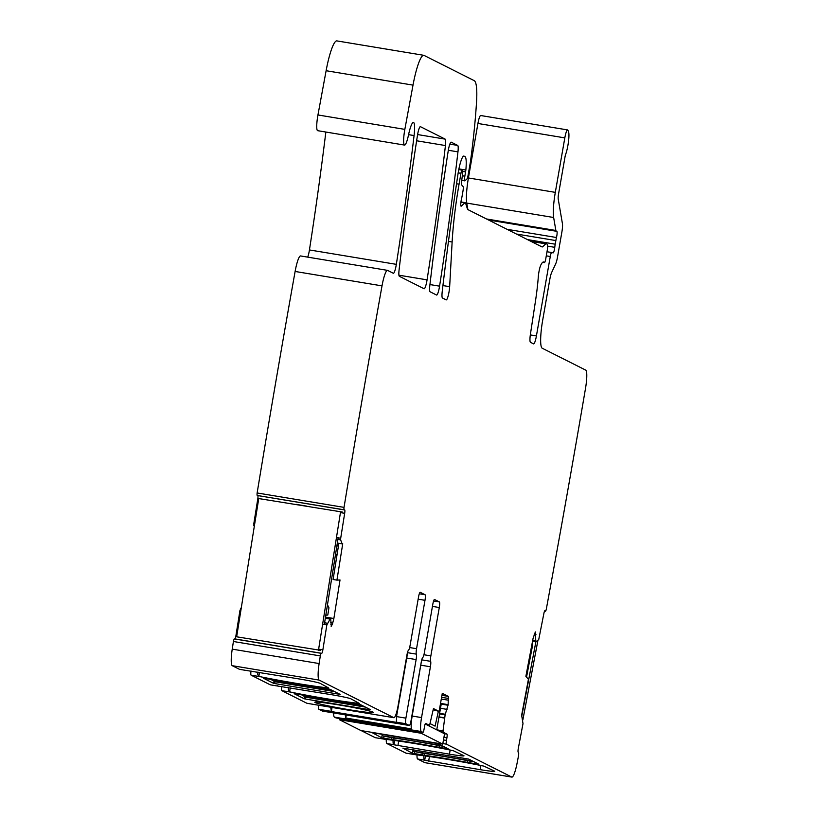 <?xml version="1.0" encoding="UTF-8"?>
<svg xmlns="http://www.w3.org/2000/svg" width="818" height="818" viewBox="0 0 818 818"><rect width="100%" height="100%" fill="white"/><g stroke="black" fill="none" stroke-linecap="round" stroke-linejoin="round"><path stroke-width="1.23" d="M472.681 761.129L413.479 751.313A11.38 1.871 -80.6 0 1 412.916 749.799M469.767 762.826L467.272 762.386A54.285 2.751 9.9 0 0 424.399 755.28L412.425 753.225L402.896 748.143L468.622 759.084L478.898 764.268L469.767 762.826L470.074 761.108L473.888 761.732M413.479 751.313L422.364 753.194A54.285 2.751 -170.1 0 1 470.074 761.108M441.935 745.648L382.742 735.832A11.38 1.871 -80.6 0 1 382.17 734.329M439.031 747.345L436.526 746.906A54.285 2.751 9.9 0 0 393.662 739.799L381.679 737.744L372.149 732.662L437.886 743.603L448.152 748.787L439.031 747.345L439.327 745.627L443.151 746.261M382.742 735.832L391.618 737.713A54.285 2.751 -170.1 0 1 439.327 745.627M334.603 691.619L275.4 681.803L271.893 680.034L331.086 689.85M271.525 679.472A11.38 1.871 99.4 0 0 271.893 680.034M365.339 707.089L306.147 697.273L302.64 695.505L361.832 705.32M302.261 694.942A11.38 1.871 99.4 0 0 302.64 695.505M325.82 615.156L327.783 615.054L328.948 607.784L327.476 604.799M337.19 553.817L335.206 556.393M336.863 546.035L338.447 545.954M324.327 624.482L338.171 537.815M336.924 545.616L338.458 545.872M260.513 498.469L258.744 498.561L236.658 636.803L320.216 650.279M258.744 498.561L342.292 512.027M306.515 506.097L296.29 504.399M318.447 650.361L340.523 512.119M438.356 711.312L435.084 726.128L430.166 723.654M436.74 729.85L441.291 703.725L440.534 703.347M339.593 718.531L339.388 719.697L360.963 730.556L442.743 744.114L444.552 733.777L425.176 724.032M339.388 719.697L421.168 733.255L421.372 732.09M442.743 744.114L421.168 733.255M529.461 657.498L526.066 676.537M529.553 656.997L529.665 657.529M526.547 677.11L532.692 644.707L532.027 643.93M535.933 641.496L521.915 715.443M537.958 640.187L522.835 719.983M362.067 711.68A29.765 1.503 -170.1 0 0 373.478 712.427A29.765 1.503 -170.1 0 0 356.822 708.183A29.765 1.503 -170.1 0 0 326.249 703.03A29.765 1.503 -170.1 0 0 314.848 702.192A29.765 1.503 -170.1 0 0 330.717 706.374A29.765 1.503 -170.1 0 0 362.067 711.68M325.319 618.285L330.094 619.083L326.852 624.901L322.865 649.829A3.507 0.573 -80.6 0 1 321.73 653.316L321.28 653.337A3.507 0.573 -80.6 0 0 320.308 655.913A2712.396 447.098 -80.6 0 0 319.122 663.551A17.515 2.883 -80.6 0 0 319.153 680.095L393.806 717.683A13.129 2.168 99.4 0 0 393.908 717.713A13.129 2.168 99.4 0 0 398.08 705.781L406.955 654.952A5.256 0.869 -80.6 0 1 408.519 650.198A5.256 0.869 99.4 0 0 410.084 645.443L418.519 597.058A5.256 0.869 -80.6 0 1 420.196 592.283A5.256 0.869 -80.6 0 1 420.237 592.304L420.145 592.283M319.153 680.095L232.251 665.688L239.49 669.328A10.511 1.728 99.4 0 0 239.572 669.359A10.511 1.728 99.4 0 0 239.664 669.359M239.572 669.359L246.392 670.484A10.511 1.728 99.4 0 1 246.3 670.463L300.441 679.165A17.515 0.89 9.9 0 1 320.175 683.347L328.652 687.979A52.536 2.659 9.9 0 1 260.308 676.711L258.846 676.261L257.619 674.461L258.028 672.13M250.993 670.965A5.256 0.869 99.4 0 0 251.116 675.177L270.237 684.809A10.511 1.728 -80.6 0 0 270.318 684.84L277.128 685.965A10.511 1.728 99.4 0 0 277.537 685.791M277.128 685.965A10.511 1.728 99.4 0 1 277.046 685.934L331.188 694.646A17.515 0.89 9.9 0 1 350.922 698.828L359.388 703.449A52.536 2.659 9.9 0 1 291.044 692.181L289.592 691.742L288.365 689.932A5.256 0.869 99.4 0 1 288.56 687.57M291.044 692.181L281.852 690.658L306.914 703.275L393.806 717.683M340.124 694.39L273.672 683.378L263.396 678.194L275.022 680.075A54.285 2.751 9.9 0 0 317.895 687.181L329.869 689.237L340.124 694.39M370.145 709.799L304.419 698.848L294.143 693.674L305.768 695.556A54.285 2.751 9.9 0 0 348.632 702.662L360.615 704.707L370.196 709.533M257.813 672.099A5.256 0.869 99.4 0 0 257.619 674.461M254.234 526.782L253.795 523.827L257.782 498.898A3.507 0.573 -80.6 0 0 257.885 495.596M257.138 492.968L344.03 507.375A3.507 0.573 -80.6 0 0 344.173 509.9A3.507 0.573 -80.6 0 1 344.173 509.9L257.302 495.493A3.507 0.573 -80.6 0 1 257.281 495.493A3.507 0.573 -80.6 0 1 257.138 492.968A2712.406 447.098 -80.6 0 1 295.042 271.862A17.515 2.883 -80.6 0 1 295.114 271.464A17.515 2.883 -80.6 0 1 300.605 255.952A17.515 2.883 -80.6 0 1 300.748 255.993M325.85 132.035A637.386 105.062 -80.6 0 1 309.439 249.94A8.753 1.442 -80.6 0 1 307.701 257.128M344.03 507.375A2712.406 447.098 -80.6 0 1 381.945 286.28A2712.406 447.098 -80.6 0 1 382.016 285.871A17.515 2.883 -80.6 0 1 387.507 270.359A17.515 2.883 -80.6 0 1 387.64 270.41L393.325 273.263A8.753 1.442 -80.6 0 0 393.397 273.284A8.753 1.442 -80.6 0 0 396.331 264.347A637.386 105.062 -80.6 0 0 414.072 135.563A17.515 2.883 -80.6 0 0 413.427 122.424A17.515 2.883 -80.6 0 0 408.499 135.011A14.008 2.311 -80.6 0 1 404.562 145.083L317.66 130.675A14.008 2.311 -80.6 0 1 317.946 114.96L326.116 70.716A35.021 5.777 -80.6 0 1 336.873 40.9L423.765 55.307A35.021 5.777 -80.6 0 1 424.051 55.399L474.236 80.665A43.773 7.219 -80.6 0 1 476.546 101.913A166.351 27.423 -80.6 0 1 470.534 161.023A8.753 1.442 -80.6 0 1 470.227 162.956L467.998 175.747A3.507 0.573 -80.6 0 1 467.017 178.876L464.961 180.788A4.376 0.726 -80.6 0 1 464.798 180.86A4.376 0.726 -80.6 0 1 464.839 176.197L462.334 175.788M532.671 640.535L536.209 641.537L538.725 639.594L543.858 613.582A3.507 0.573 -80.6 0 1 544.921 610.698A3.507 0.573 -80.6 0 1 544.992 610.749L545.35 611.179A3.507 0.573 -80.6 0 0 545.422 611.22A3.507 0.573 -80.6 0 0 546.301 609.205A2712.406 447.098 -80.6 0 0 585.524 388.325A17.515 2.883 -80.6 0 0 585.77 370.145L542.191 348.212A26.268 4.325 -80.6 0 1 542.661 320.329L549.819 279.327A8.753 1.442 -80.6 0 1 551.669 272.455L555.678 263.846A8.753 1.442 -80.6 0 0 557.528 256.975L561.874 232.077A8.753 1.442 -80.6 0 0 562.436 223.703L558.213 199.019A5.256 0.869 -80.6 0 1 558.551 193.989L565.044 156.77A3.507 0.573 -80.6 0 1 565.657 154.346A13.129 2.168 -80.6 0 0 568.469 141.729A13.129 2.168 -80.6 0 0 568.541 131.8L567.917 130.277A8.753 1.442 -80.6 0 0 567.6 129.929A8.753 1.442 -80.6 0 0 564.819 137.884L555.31 192.363A26.268 4.325 -80.6 0 0 553.643 217.496L466.751 203.089L467.855 209.582M466.751 203.089A26.268 4.325 -80.6 0 1 468.417 177.956L477.927 123.477A8.753 1.442 -80.6 0 1 480.708 115.522L567.6 129.929M425.135 762.693A17.515 2.883 -80.6 0 1 424.992 762.693A17.515 2.883 -80.6 0 1 424.849 762.642L417.609 759.002A10.511 1.728 -80.6 0 1 417.016 754.881M406.076 753.163A5.256 0.869 -80.6 0 1 406.035 753.163A5.256 0.869 -80.6 0 1 405.994 753.153L386.873 743.521A10.511 1.728 -80.6 0 1 386.27 739.411M375.339 737.693A5.256 0.869 -80.6 0 1 375.288 737.693A5.256 0.869 -80.6 0 1 375.247 737.672L361.178 730.597M336.096 717.948A3.507 0.573 -80.6 0 1 336.065 717.948A3.507 0.573 -80.6 0 1 336.034 717.938L334.419 717.12A13.129 2.168 -80.6 0 1 333.642 712.948M322.507 711.098A5.256 0.869 -80.6 0 1 322.456 711.087A5.256 0.869 -80.6 0 1 322.415 711.077L399.941 723.93A5.256 0.869 -80.6 0 0 399.982 723.95A5.256 0.869 -80.6 0 0 400.033 723.95M318.775 705.259A5.256 0.869 -80.6 0 0 318.908 709.308L322.415 711.077M281.852 690.658A5.256 0.869 -80.6 0 1 281.74 686.445M232.251 665.688A17.515 2.883 -80.6 0 1 232.23 649.144A2712.396 447.098 -80.6 0 1 233.416 641.506A3.507 0.573 -80.6 0 1 234.388 638.93L234.827 638.909A3.507 0.573 -80.6 0 0 235.973 635.422L239.95 610.494L241.351 607.447M330.707 707.233L331.392 711.568L332.026 707.458M407.149 653.919A5.256 0.869 -80.6 0 1 406.75 658.02L396.526 716.588L396.433 722.171L396.996 722.447L331.392 711.568M409.634 647.549L416.556 648.705L424.992 600.32A5.256 0.869 -80.6 0 0 425.094 594.747L420.237 592.304M416.556 648.705A5.256 0.869 99.4 0 0 416.342 654.134A5.256 0.869 -80.6 0 1 416.127 659.574L405.902 718.143A5.256 0.869 99.4 0 0 405.81 723.725L409.317 725.484L399.941 723.93M346.29 714.85L345.799 718.03A13.129 2.168 -80.6 0 1 345.574 714.727M421.444 661.108L412.17 716.036A13.129 2.168 -80.6 0 0 411.403 728.899L345.799 718.03M421.045 665.218L430.411 666.772A5.256 0.869 99.4 0 0 430.626 661.333A5.256 0.869 -80.6 0 1 430.851 655.893L439.286 607.518A5.256 0.869 99.4 0 0 439.378 601.936L434.532 599.492A5.256 0.869 99.4 0 0 434.481 599.482A5.256 0.869 99.4 0 0 432.814 604.257L424.378 652.641A5.256 0.869 -80.6 0 1 422.814 657.396A5.256 0.869 99.4 0 0 421.25 662.151L411.025 720.73A5.256 0.869 -80.6 0 1 409.358 725.505A5.256 0.869 -80.6 0 1 409.317 725.484M430.411 666.772L421.546 717.59L412.17 716.036M425.636 723.398A3.507 0.573 -80.6 0 1 425.667 723.409L425.605 723.398A3.507 0.573 -80.6 0 0 424.522 726.588L424.072 729.165A3.507 0.573 -80.6 0 1 422.957 732.355A3.507 0.573 -80.6 0 1 422.926 732.345L421.311 731.527A13.129 2.168 -80.6 0 1 421.546 717.59M440.657 703.408L448.152 704.656L448.295 696.384L442.282 693.357L439.123 711.445L433.448 708.582L429.573 725.372L425.667 723.409M429.573 725.372L426.996 724.942L429.573 725.372M433.254 709.779L439.123 711.445M448.152 704.656L445.125 714.86L443.029 730.863L436.74 729.82M535.34 631.966L533.091 638.326L525.882 676.333L528.428 679.329L521.639 715.198L522.999 723.644L518.336 748.235A3.507 0.573 -80.6 0 0 518.183 752.212L518.54 752.642A3.507 0.573 -80.6 0 1 518.53 755.699A2712.406 447.098 -80.6 0 1 517.078 763.204A17.515 2.883 -80.6 0 1 511.884 777.1A17.515 2.883 -80.6 0 1 511.741 777.049L446.393 744.155A3.507 0.573 -80.6 0 1 446.454 740.433L446.904 737.856A3.507 0.573 -80.6 0 0 446.965 734.135L443.08 732.182L443.029 730.863M405.994 753.153L415.186 754.677A52.536 2.659 9.9 0 1 483.898 766.129L494.532 771.118A17.515 0.89 9.9 0 1 494.737 771.302A17.515 0.89 9.9 0 1 480.186 769.656L424.695 760.27L425.452 755.975M423.836 755.75A10.511 1.728 -80.6 0 0 424.43 760.137L424.695 760.27M375.247 737.672L384.44 739.196A52.536 2.659 9.9 0 1 453.152 750.658L463.786 755.638A17.515 0.89 9.9 0 1 464 755.832A17.515 0.89 9.9 0 1 449.44 754.176L393.959 744.789L394.705 740.495M393.09 740.28A10.511 1.728 -80.6 0 0 393.683 744.656L393.959 744.789M338.867 543.316L333.09 579.492L336.924 580.126L342.732 543.755L342.118 543.827L340.636 539.87L340.697 538.234L344.675 513.305L340.452 512.61M331.106 626.22L332.343 624.451L333.867 618.5L340.022 579.972L336.924 580.126M331.331 626.261L330.717 619.257M535.749 641.046L535.483 631.936M330.656 619.011L325.349 618.132L330.094 619.083M320.308 655.913L233.416 641.506M536.209 641.537L532.6 640.944M553.643 217.496L555.862 230.471L486.526 218.979M464.839 176.197L465.585 171.892A4.376 0.726 -80.6 0 0 465.841 170.052A21.012 3.466 -80.6 0 0 465.002 156.606L464.031 156.115A17.515 2.883 -80.6 0 0 463.888 156.074A17.515 2.883 -80.6 0 0 457.937 174.398A612.876 101.023 -80.6 0 0 442.221 291.597A8.753 1.442 -80.6 0 0 442.487 298.018L446.178 299.869A8.753 1.442 -80.6 0 0 446.25 299.889A8.753 1.442 -80.6 0 0 448.254 295.554A8.753 1.442 -80.6 0 0 449.655 286.678L452.129 242.005A96.309 15.879 -80.6 0 1 459.062 184.173L460.953 173.314A3.507 0.573 -80.6 0 1 462.068 170.124A3.507 0.573 -80.6 0 1 462.098 170.134L462.497 170.338A4.376 0.726 -80.6 0 1 462.589 173.856L461.608 181.412A4.376 0.726 -80.6 0 0 461.649 184.888L463.09 186.586A4.376 0.726 -80.6 0 1 462.957 191.187L462.139 195.891A8.753 1.442 -80.6 0 1 461.526 198.846A5.256 0.869 -80.6 0 0 461.117 206.208A5.256 0.869 -80.6 0 0 461.311 206.116L464.89 202.782A8.753 1.442 -80.6 0 1 465.227 202.649A8.753 1.442 -80.6 0 1 465.595 203.14L467.467 209.071A8.753 1.442 -80.6 0 0 467.763 209.541L541.976 246.893A17.515 2.883 -80.6 0 0 542.119 246.944A17.515 2.883 -80.6 0 0 542.774 246.658L545.8 243.836A17.515 2.883 -80.6 0 1 546.465 243.559A17.515 2.883 -80.6 0 1 547.201 244.541L547.528 245.594A4.376 0.726 -80.6 0 1 547.303 250.001L545.8 258.631A4.376 0.726 -80.6 0 1 544.41 262.609A4.376 0.726 -80.6 0 1 544.297 262.527A28.016 4.622 -80.6 0 0 543.581 261.985A28.016 4.622 -80.6 0 0 540.831 265.022A8.753 1.442 -80.6 0 0 538.326 276.607A61.289 10.102 -80.6 0 1 535.534 300.687L530.432 334.143A8.753 1.442 -80.6 0 0 530.463 342.302L533.561 343.867A8.753 1.442 -80.6 0 0 533.633 343.887A8.753 1.442 -80.6 0 0 536.414 335.932L550.279 256.504A4.376 0.726 -80.6 0 1 551.669 252.527L553.142 252.874A4.376 0.726 -80.6 0 0 553.152 252.874A4.376 0.726 -80.6 0 0 554.768 247.322A8.753 1.442 -80.6 0 1 555.217 244.193L555.851 240.564A8.753 1.442 -80.6 0 1 556.475 237.506A4.376 0.726 -80.6 0 0 556.874 231.341L556.066 230.932A4.376 0.726 -80.6 0 1 555.862 230.471M551.669 252.527A4.376 0.726 -80.6 0 1 551.68 252.527L546.997 251.75L551.659 252.527M404.562 145.083A14.008 2.311 -80.6 0 1 404.838 129.377L413.008 85.123A35.021 5.777 -80.6 0 1 423.765 55.307M257.281 495.493L344.634 509.88A3.507 0.573 -80.6 0 1 344.654 509.89A3.507 0.573 -80.6 0 1 344.675 513.305M342.159 543.868L337.333 543.06M427.068 279.858A8.753 1.442 -80.6 0 1 424.133 288.764A8.753 1.442 -80.6 0 1 424.061 288.744L399.358 276.3A8.753 1.442 -80.6 0 1 399.092 269.879A612.876 101.023 -80.6 0 1 417.436 135.563A8.753 1.442 -80.6 0 1 420.38 126.657A8.753 1.442 -80.6 0 1 420.452 126.678L445.176 139.132A8.753 1.442 -80.6 0 1 445.442 145.553A612.876 101.023 -80.6 0 1 427.068 279.858L398.918 275.196M457.691 145.43A8.753 1.442 -80.6 0 1 457.957 151.862A612.876 101.023 -80.6 0 1 439.573 286.157A8.753 1.442 -80.6 0 1 436.638 295.063A8.753 1.442 -80.6 0 1 436.567 295.032L430.115 291.791A8.753 1.442 -80.6 0 1 429.849 285.37A612.876 101.023 -80.6 0 1 448.192 151.054A8.753 1.442 -80.6 0 1 451.127 142.138A8.753 1.442 -80.6 0 1 451.199 142.158L457.691 145.43L449.839 144.121M246.3 670.463L239.49 669.328M260.308 676.711L251.116 675.177M277.046 685.934L270.237 684.809M259.521 672.376L258.846 676.261M425.094 594.747L419.307 593.786M424.992 600.32L418.151 599.185M407.446 652.662L416.342 654.134M416.127 659.574L406.75 658.02M396.526 716.588L405.902 718.143M396.433 722.171L405.81 723.725M318.908 709.308L330.84 711.292M433.601 600.985L439.378 601.936M432.446 606.383L439.286 607.518M430.851 655.893L423.928 654.748M430.626 661.333L421.74 659.86M421.311 731.527L334.419 717.12M422.926 732.345L336.034 717.938L422.957 732.355M441.935 695.331L448.295 696.384M441.587 697.314L448.653 698.48M441.291 699.032L448.622 700.249M441.229 704.124L448.049 705.259M440.493 708.296L447.027 709.38M439.624 713.327L445.268 714.267M439.511 713.93L445.125 714.86M439 716.875L444.614 717.805M438.949 717.151L444.573 718.081M443.08 732.182L440.524 731.752M446.965 734.135L444.409 733.715M446.904 737.856L443.918 737.355M446.454 740.433L443.468 739.942M446.393 744.155L442.845 743.562M424.43 760.137L417.609 759.002M511.741 777.049L424.849 762.642M393.683 744.656L386.873 743.521M393.662 739.799L393.969 738.04M391.321 739.441L391.618 737.713M383.652 738.163L383.949 736.445M381.679 737.744L382.221 734.656M446.792 748.092L446.689 748.623M436.526 746.906L436.832 745.157M305.748 697.069L305.4 699.063M304.807 696.599L304.419 698.848M325.513 617.12L333.867 618.5M330.758 622.447L332.885 622.795M330.779 624.195L332.343 624.451M290.267 687.856L289.592 691.742M275.001 681.598L274.654 683.582M477.528 763.572L477.436 764.094M467.272 762.386L467.579 760.628M424.399 755.28L424.706 753.521M422.068 754.912L422.364 753.194M428.642 761.108L429.44 756.538M480.186 769.656L480.912 765.515M414.399 753.644L414.695 751.926M412.425 753.225L412.967 750.126M288.774 687.611L288.365 689.932M274.061 681.128L273.672 683.378M534.185 634.277L535.964 634.563M532.733 640.197L535.708 640.688M325.329 618.234L330.155 619.032M327.312 623.244L324.603 622.795M241.106 608.95L240.42 608.837M326.852 624.901L322.619 624.195M240.84 610.637L239.95 610.494M322.865 649.829L318.642 649.124M236.852 635.566L235.973 635.422M321.73 653.316L234.827 638.909M321.28 653.337L234.388 638.93M449.44 754.176L450.166 750.034M397.906 745.627L398.703 741.057M545.35 611.179L544.594 611.046M564.819 137.884L477.927 123.477M555.31 192.363L468.417 177.956M556.066 230.932L487.784 219.613M556.874 231.341L488.591 220.022M556.475 237.506L507.058 229.316M555.851 240.564L516.393 234.02M555.217 244.193L527.457 239.582M554.768 247.322L547.62 246.146M550.279 256.504L546.291 255.84M536.414 335.932L530.32 334.92M544.297 262.527L542.743 262.271M545.8 243.836L531.046 241.392M542.774 246.658L540.882 246.341M464.89 202.782L460.933 202.128M462.037 170.124L458.775 169.582L462.068 170.124M460.953 173.314L458.182 172.854M459.062 184.173L456.536 183.753M452.129 242.005L448.469 241.392M449.655 286.678L442.937 285.564M465.002 156.606L463.274 156.32M465.841 170.052L458.918 168.897M465.585 171.892L462.753 171.422M413.008 85.123L326.116 70.716M404.838 129.377L317.946 114.96M414.072 135.563L408.581 134.653M396.331 264.347L309.439 249.94M382.016 285.871L295.114 271.464M258.662 499.052L257.782 498.898M340.697 538.234L336.464 537.538M254.684 523.97L253.795 523.827M340.636 539.87L337.916 539.42M254.429 525.575L253.733 525.463M445.176 139.132L417.609 134.561M445.442 145.553L416.628 140.778M457.957 151.862L448.325 150.267M439.573 286.157L429.941 284.562M319.122 663.551L232.23 649.144M307.016 703.306L393.908 717.713M409.358 725.505L399.982 723.95M511.884 777.1L424.992 762.693M532.59 640.944L536.189 641.547M545.422 611.22L544.573 611.077M544.41 262.609L542.671 262.322M546.465 243.559L529.88 240.809M465.227 202.649L460.963 201.944M464.798 180.86L461.741 180.359M387.507 270.359L300.605 255.952M414.941 754.646L406.035 753.163M384.194 739.165L375.288 737.693M334.388 713.071L322.456 711.087"/></g></svg>
